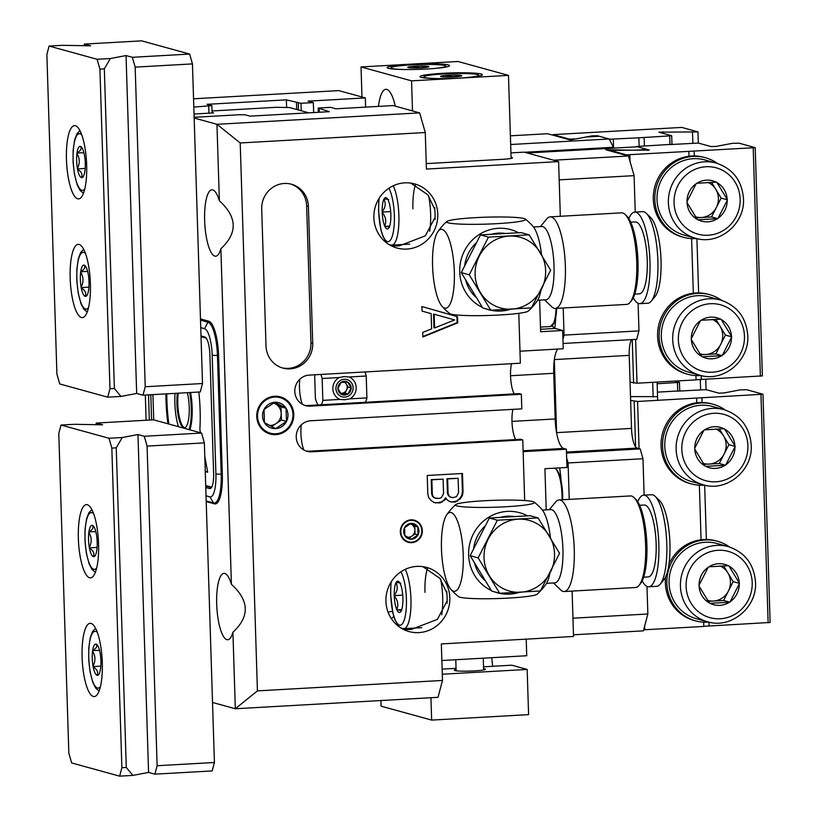 <?xml version="1.0" encoding="UTF-8"?>
<svg xmlns="http://www.w3.org/2000/svg" width="817" height="817" viewBox="0 0 817 817"><rect width="100%" height="100%" fill="white"/><g stroke="black" fill="none" stroke-linecap="round" stroke-linejoin="round"><path stroke-width="1.23" d="M365.618 107.119L365.332 97.917L338.8 90.605L193.558 98.796M194.129 117.291L239.534 114.727L245.202 114.829L250.002 116.157L329.312 111.684L318.191 108.038L330.538 107.333L335.838 108.804L393.12 105.567L419.642 112.879L425.269 132.528L426.423 169.058L558.603 161.603L560.329 216.28L559.185 179.873L634.084 175.645L635.228 212.063M365.332 97.917L308.05 101.145L313.35 102.605L313.667 112.562M419.642 112.879L216.954 124.307L219.365 200.788C237.298 217.067 237.798 233.049 220.866 248.725A33.252 9.038 86.8 0 1 215.668 256.211A33.252 9.038 86.8 0 1 214.84 256.119A33.252 9.038 86.8 0 1 204.699 222.01A33.252 9.038 86.8 0 1 211.93 189.82A33.252 9.038 86.8 0 1 212.757 189.912A33.252 9.038 86.8 0 1 219.365 200.788M194.16 118.026L216.954 124.307L240.208 142.965L257.426 690.886L235.327 708.747L438.014 697.32L442.487 680.449L441.343 643.929L573.534 636.474L572.104 591.079L572.952 618.203L647.861 613.986L643.388 630.857L573.473 634.799M313.35 102.605L301.013 103.299L286.369 99.858L207.058 104.321L211.858 105.648L193.813 107.078M319.314 112.246L319.212 108.896M212.522 702.477L235.327 708.747L232.916 632.266A33.252 9.038 86.8 0 1 227.718 639.752A33.252 9.038 86.8 0 1 226.891 639.66A33.252 9.038 86.8 0 1 216.75 605.55A33.252 9.038 86.8 0 1 223.981 573.36A33.252 9.038 86.8 0 1 224.808 573.452A33.252 9.038 86.8 0 1 231.415 584.329C249.348 600.618 249.849 616.6 232.916 632.266M296.694 109.488L296.479 102.636M286.369 99.858L286.614 107.487M274.655 396.255A19.261 18.454 -74.6 0 1 280.374 396.868A19.261 18.454 -74.6 0 1 293.63 417.385A19.261 18.454 -74.6 0 1 275.86 434.613A19.261 18.454 -74.6 0 1 270.141 434.001A19.261 18.454 -74.6 0 1 256.885 413.484A19.261 18.454 -74.6 0 1 274.655 396.255M524.677 500.545L522.768 439.903L311.706 451.801A15.594 14.941 -74.6 0 1 307.08 451.311A15.594 14.941 -74.6 0 1 296.346 434.695A15.594 14.941 -74.6 0 1 310.736 420.755L521.797 408.857L521.338 394.243L310.276 406.141A15.594 14.941 -74.6 0 1 305.65 405.651A15.594 14.941 -74.6 0 1 294.917 389.035A15.594 14.941 -74.6 0 1 309.296 375.095L520.358 363.197L518.795 313.33M442.487 680.449L257.426 690.886M425.269 132.528L240.208 142.965M406.866 249.062A33.252 31.863 -74.6 0 1 396.991 248.021A33.252 31.863 -74.6 0 1 374.104 212.594A33.252 31.863 -74.6 0 1 404.783 182.855A33.252 31.863 -74.6 0 1 414.648 183.907A33.252 31.863 -74.6 0 1 437.544 219.334A33.252 31.863 -74.6 0 1 406.866 249.062M418.917 632.613A33.252 31.863 -74.6 0 1 409.051 631.561A33.252 31.863 -74.6 0 1 386.155 596.134A33.252 31.863 -74.6 0 1 416.833 566.406A33.252 31.863 -74.6 0 1 426.709 567.447A33.252 31.863 -74.6 0 1 449.595 602.875A33.252 31.863 -74.6 0 1 418.917 632.613M266.015 345.969A24.306 23.295 105.4 0 0 282.907 368.089A24.306 23.295 105.4 0 0 312.717 343.334L308.407 206.354A24.306 23.295 105.4 0 0 291.516 184.244A24.306 23.295 105.4 0 0 261.706 208.989L266.015 345.969M410.961 519.847A11.469 10.989 -74.6 0 1 422.256 532.429A11.469 10.989 -74.6 0 1 408.275 542.314A11.469 10.989 -74.6 0 1 410.961 519.847M457.734 322.817L457.54 316.72L421.909 306.538L422.052 311.103L431.151 313.636L431.631 328.863L422.726 332.407L422.869 336.972L457.734 322.817L457.101 322.644L456.917 316.547L421.909 306.538M445.959 498.053L446.756 499.534L449.83 501.648L455.11 502.118L460.257 498.768L462.412 495.602L463.045 491.752L462.473 473.492L427.22 475.474L427.791 493.744L428.659 497.502L431.008 500.423L434.082 502.537L440.108 502.955L445.265 499.616L445.959 498.053L445.326 497.88L444.632 499.442L441.701 501.893L435.727 502.996M454.64 319.937L434.603 327.934L434.174 314.228L454.64 319.937M458.112 478.313L458.572 492.774L456.437 496.705L452.71 497.676L450.443 497.042L448.89 495.602L448.073 493.366L447.614 478.905L458.112 478.313L446.981 478.731L447.44 493.192L448.257 495.429L449.81 496.869L452.71 497.676M439.209 498.431L434.685 497.931L433.143 496.491L432.316 494.254L431.866 479.793L443.11 479.16L443.57 493.611L441.435 497.543L439.209 498.431M392.109 246.213L395.499 245.937L390.996 245.662M399.39 244.702L395.499 245.937L399.258 245.856L425.32 235.847L435.083 217.342M410.828 183.11L427.863 194.824L434.838 209.581M510.931 152.891L524.248 152.146L558.603 161.603M411.441 628.253L407.55 629.478L411.319 629.407L437.381 619.388L447.134 600.883M446.889 593.122L439.924 578.365L422.879 566.661M388.075 612.147L392.487 611.269M393.774 616.498L391.425 618.704M404.16 629.754L407.55 629.478L403.047 629.202M206.211 501.567L214.483 503.844A32.098 8.732 -93.2 0 0 215.29 503.936A32.098 8.732 -93.2 0 0 222.326 474.32L218.588 355.599A32.098 8.732 -93.2 0 0 208.744 321.204L200.471 318.926M220.866 248.725L231.415 584.329M145.324 395.05L146.12 420.244M301.013 103.299L301.248 110.744M298.236 102.534L298.471 109.978M318.334 112.297L318.191 108.038M426.249 163.563A13.756 1.205 -1.8 0 0 430.263 163.39L502.526 159.315A13.756 1.205 -1.8 0 0 512.494 157.844A13.756 1.205 -1.8 0 0 511.963 157.528L511.064 157.283M212.093 113.001L211.858 105.648M208.927 113.175L208.713 106.241M515.639 439.566A18.801 5.116 86.8 0 1 512.933 409.358M521.338 394.243L519.112 393.631L308.05 405.528A15.594 14.941 -74.6 0 1 304.547 405.303M514.21 393.906A18.801 5.116 86.8 0 1 511.493 363.698M522.768 439.903L520.552 439.291L309.49 451.188A15.594 14.941 -74.6 0 1 305.987 450.964M282.028 367.824A24.306 23.295 105.4 0 0 310.95 342.854L306.641 205.874A24.306 23.295 105.4 0 0 290.627 184.019M457.54 316.72L456.917 316.547M422.859 336.553L457.101 322.644M434.603 327.934L433.97 327.75L433.541 314.055L434.174 314.228M451.484 502.108L456.703 501.056L459.624 498.595L461.779 495.429L462.412 491.579L461.85 473.523M436.962 498.564L434.052 497.757L432.51 496.317L431.682 494.081L431.233 479.62L443.11 479.16M445.265 499.616L444.632 499.442M442.334 502.067L441.701 501.893M440.108 502.955L439.475 502.782M463.045 491.752L462.412 491.579M462.412 495.602L461.779 495.429M460.257 498.768L459.624 498.595M457.336 501.23L456.703 501.056M455.11 502.118L454.477 501.934M447.614 478.905L446.981 478.731M448.073 493.366L447.44 493.192M448.89 495.602L448.257 495.429M450.443 497.042L449.81 496.869M431.866 479.793L431.233 479.62M432.316 494.254L431.682 494.081M433.143 496.491L432.51 496.317M434.685 497.931L434.052 497.757M200.512 320.131L207.896 322.174A31.189 8.476 86.8 0 1 217.455 355.579L221.193 474.299A31.189 8.476 86.8 0 1 214.35 503.068A31.189 8.476 86.8 0 1 213.574 502.986L206.19 500.954M200.747 327.637L204.567 328.7A24.827 6.75 86.8 0 1 212.185 355.303L215.913 474.013A24.827 6.75 86.8 0 1 209.846 496.859L206.027 495.807M149.317 420.071L148.531 394.866M205.772 487.514L209.591 488.566A16.514 4.483 -93.2 0 0 210 488.617A16.514 4.483 -93.2 0 0 213.625 473.39L209.887 354.67A16.514 4.483 -93.2 0 0 204.822 336.982L201.002 335.93M150.798 394.744L151.584 419.938M205.721 486.044L211.429 487.616M205.71 485.564L210.929 486.993A16.514 4.483 -93.2 0 0 211.348 487.044A16.514 4.483 -93.2 0 0 211.838 486.912M152.932 394.621L153.729 419.877M206.231 338.136L201.033 336.706M177.371 393.243A22.325 6.066 -93.2 0 0 183.774 427.771A22.325 6.066 -93.2 0 0 184.336 427.832A22.325 6.066 -93.2 0 0 189.023 415.639A22.325 6.066 -93.2 0 0 187.369 392.681M165.922 393.886A61.888 16.83 -93.2 0 0 167.934 423.788M175.052 393.375A29.759 8.088 -93.2 0 0 178.484 426.699M205.271 471.572L207.692 472.246L204.791 456.407M200.461 432.744L199.859 429.476A61.888 16.83 -93.2 0 0 198.817 392.037M189.084 429.619A29.759 8.088 -93.2 0 0 189.687 392.548M178.249 393.191A22.325 6.066 -93.2 0 0 184.652 427.72A22.325 6.066 -93.2 0 0 184.775 427.74M166.801 393.845A61.888 16.83 -93.2 0 0 168.853 424.043M205.261 471.286L207.63 471.94M190.565 392.497A29.759 8.088 86.8 0 1 189.881 429.834M212.073 112.491L213.584 112.909L194.027 114.012M308.857 112.838L289.616 107.538L276.013 107.303L212.022 110.979M546.226 509.859L544.929 468.713L566.957 467.477L566.385 449.207L563.607 448.441A27.512 7.476 -93.2 0 1 555.172 418.958L553.732 373.298A27.512 7.476 -93.2 0 1 557.797 349.063M519.98 351.198L563.23 348.757L562.658 330.497L555.203 328.444L540.548 329.271M552.333 325.717A27.512 7.476 -93.2 0 0 555.203 328.444M562.658 330.497L540.629 331.733L539.628 300.135M566.385 449.207L523.135 451.648M511.105 158.416L508.491 75.389L457.969 61.479L361.032 66.943L361.972 96.988M378.465 106.394A36.683 9.978 86.8 0 1 385.869 89.319A36.683 9.978 86.8 0 1 395.305 106.169M412.503 110.908L411.554 80.852L361.032 66.943M508.491 75.389L411.554 80.852M426.934 69.006A31.189 2.737 178.2 0 1 387.299 67.862A31.189 2.737 178.2 0 1 409.756 64.277A31.189 2.737 178.2 0 1 449.401 65.911A31.189 2.737 178.2 0 1 426.934 69.006M459.777 78.054A31.189 2.737 178.2 0 1 420.142 76.91A31.189 2.737 178.2 0 1 442.6 73.326A31.189 2.737 -1.8 0 1 482.244 74.96A31.189 2.737 -1.8 0 1 459.777 78.054M380.947 700.537L381.12 706.184L431.642 720.094L528.589 714.63L527.159 669.429L511.83 665.201L483.521 666.805M491.824 657.695A36.683 9.978 -93.2 0 0 492.682 666.284M441.864 660.514L526.73 655.734L526.209 639.139M442.13 669.133L456.049 668.347M527.159 669.429L442.293 674.219M456.08 669.511A15.594 1.368 -1.8 0 0 454.272 670.216A15.594 1.368 -1.8 0 0 474.146 670.91A15.594 1.368 -1.8 0 0 485.441 669.235A15.594 1.368 -1.8 0 0 483.582 668.653M431.642 720.094L430.947 697.718M437.442 78.575A27.512 2.42 178.2 0 1 423.696 76.921A27.512 2.42 178.2 0 1 443.621 73.969A27.512 2.42 -1.8 0 1 478.701 75.195A27.512 2.42 -1.8 0 1 465.077 77.707M454.109 76.859A10.59 0.929 178.2 0 1 443.845 76.951A10.59 0.929 178.2 0 1 440.659 76.471A10.59 0.929 178.2 0 1 440.925 76.155A10.59 0.929 178.2 0 1 448.278 75.256A10.59 0.929 178.2 0 1 458.551 75.154A10.59 0.929 178.2 0 1 461.748 75.807A10.59 0.929 178.2 0 1 461.462 75.961A10.59 0.929 178.2 0 1 454.109 76.859M459.317 76.4L458.551 75.154C455.181 77.053 451.76 77.084 448.278 75.256L445.204 77.012M442.416 76.849L441.211 76.675M448.278 75.256L448.339 77.043M458.551 75.154L458.592 76.492M404.599 69.527A27.512 2.42 178.2 0 1 390.853 67.872A27.512 2.42 178.2 0 1 410.777 64.921A27.512 2.42 -1.8 0 1 445.857 66.146A27.512 2.42 -1.8 0 1 432.234 68.659M421.276 67.811A10.59 0.929 178.2 0 1 411.002 67.913A10.59 0.929 178.2 0 1 407.816 67.423A10.59 0.929 178.2 0 1 408.081 67.106A10.59 0.929 178.2 0 1 415.434 66.208A10.59 0.929 178.2 0 1 425.708 66.116A10.59 0.929 178.2 0 1 428.905 66.759A10.59 0.929 178.2 0 1 428.629 66.912A10.59 0.929 178.2 0 1 421.276 67.811M426.474 67.351L425.708 66.116C422.348 68.015 418.917 68.046 415.434 66.208L412.36 67.964M409.572 67.801L408.367 67.627M415.434 66.208L415.496 67.995M425.708 66.116L425.749 67.443M275.829 433.786A18.434 17.668 105.4 0 0 292.966 414.433A18.434 17.668 105.4 0 0 274.675 397.082A18.434 17.668 -74.6 0 0 257.539 416.435A18.434 17.668 -74.6 0 0 275.829 433.786M286.481 421.409L286.062 408.224L274.839 402.25L264.034 409.47L264.442 422.644L275.666 428.619A13.235 12.684 -74.6 0 1 264.442 422.644A13.235 12.684 -74.6 0 1 264.034 409.47A13.235 12.684 -74.6 0 1 274.839 402.25A13.235 12.684 -74.6 0 1 286.062 408.224A13.235 12.684 -74.6 0 1 286.481 421.409A13.235 12.684 -74.6 0 1 275.666 428.619L286.481 421.409L281.426 420.009L281.007 406.835L273.542 402.863M286.062 408.224L281.007 406.835M271.55 426.607L281.426 420.009M273.266 402.995A11.469 10.989 -74.6 0 1 269.324 425.453M411.656 542.182A10.958 10.509 105.4 0 0 421.848 530.672A10.958 10.509 105.4 0 0 410.971 520.347A10.958 10.509 -74.6 0 0 400.79 531.857A10.958 10.509 -74.6 0 0 411.656 542.182M418.049 534.849L417.804 526.934L411.074 523.36L404.589 527.68L404.834 535.595L411.564 539.169A7.945 7.608 -74.6 0 1 404.589 527.68A7.945 7.608 -74.6 0 1 417.804 526.934A7.945 7.608 -74.6 0 1 411.564 539.169L418.049 534.849L415.016 534.012L414.77 526.107L410.287 523.717M417.804 526.934L414.77 526.107M409.092 537.964L415.016 534.012M410.124 523.799A6.883 6.597 -74.6 0 1 407.754 537.28M322.153 378.506L322.838 400.381L339.882 399.411A12.153 11.642 -74.6 0 1 332.856 388.851A12.153 11.642 -74.6 0 1 339.198 377.546L322.153 378.506A17.423 4.739 -93.2 0 0 320.867 374.441M315.117 374.768A17.423 4.739 -93.2 0 0 314.698 376.453L315.393 398.328A17.423 4.739 -93.2 0 0 318.17 404.956M321.234 404.783A17.423 4.739 -93.2 0 0 322.838 400.381M364.933 371.96A17.423 4.739 86.8 0 1 366.22 376.014L349.176 376.974A12.153 11.642 -74.6 0 1 356.202 387.544A12.153 11.642 -74.6 0 1 349.87 398.849L366.904 397.889A17.423 4.739 86.8 0 1 365.301 402.301M366.22 376.014L366.904 397.889M349.176 376.974L344.018 376.596L339.188 377.546M339.882 399.421L344.754 399.717L349.87 398.849M353.118 387.718A8.946 8.568 105.4 0 0 344.253 379.292A8.946 8.568 105.4 0 0 335.94 388.678A8.946 8.568 -74.6 0 0 344.815 397.103A8.946 8.568 -74.6 0 0 353.118 387.718M351.147 387.82L347.654 382.08L341.036 382.448L337.911 388.575L341.414 394.315L348.022 393.947L351.147 387.82A6.883 6.597 -74.6 0 1 341.414 394.315A6.883 6.597 -74.6 0 1 341.036 382.448A6.883 6.597 -74.6 0 1 351.147 387.82L348.113 386.992L345.131 382.09M348.022 393.947L344.988 393.11L348.113 386.992M340.638 393.355L344.988 393.11M344.314 382.121A5.964 5.709 -74.6 0 1 340.556 393.243M555.693 317.884A41.269 11.224 86.8 0 1 554.753 328.271M569.224 499.381L568.081 462.963L566.661 458.02M647.289 149.48L634.074 150.226L605.724 149.725L628.457 155.996L553.558 160.214L527.302 152.983L637.464 146.774L647.289 149.48L647.544 150.369M562.933 339.351L564.057 335.113L563.209 307.989M554.324 359.878L556.602 432.642A18.342 4.984 86.8 0 0 556.612 432.949M559.604 467.886A41.269 11.224 86.8 0 1 561.095 480.896M566.508 453.067L640.171 448.911L642.979 458.735L568.081 462.963M640.171 448.911L637.137 448.073A18.342 4.984 -93.2 0 1 631.51 428.425L629.213 355.364A18.342 4.984 -93.2 0 1 631.612 339.617M564.057 335.113L638.965 330.895L636.729 339.331L563.066 343.477M638.965 330.895L638.097 303.291M628.457 155.996L634.084 175.645M647.861 613.986L646.993 586.381M644.133 495.153L642.979 458.735M510.666 144.517L609.114 138.972L613.434 147.264L524.698 152.268M613.434 147.264A50.45 13.715 -93.2 0 0 613.669 148.112M510.39 135.826L547.625 133.722L570.358 139.993L586.075 137.011L599.29 136.265L609.114 138.972M657.103 382.08L657.675 400.34M653.161 396.991L652.701 382.325M435.053 219.661A32.098 8.732 -93.2 0 0 435.022 213.472A32.098 8.732 -93.2 0 0 434.685 207.518M430.62 213.727A32.098 8.732 -93.2 0 0 428.598 195.692A32.098 8.732 -93.2 0 1 430.62 213.727A32.098 8.732 86.8 0 1 429.65 231.262A32.098 8.732 -93.2 0 0 430.62 213.727M415.353 185.142A32.098 8.732 -93.2 0 0 412.932 208.856M447.103 603.201A32.098 8.732 -93.2 0 0 447.073 597.023A32.098 8.732 -93.2 0 0 446.736 591.059M442.671 597.268A32.098 8.732 -93.2 0 0 440.649 579.233A32.098 8.732 -93.2 0 1 442.671 597.268A32.098 8.732 86.8 0 1 441.701 614.813A32.098 8.732 -93.2 0 0 442.671 597.268M427.403 568.683A32.098 8.732 -93.2 0 0 424.983 592.396M388.279 200.185L388.167 200.155A15.686 4.269 -93.2 0 0 386.747 198.071A15.686 4.269 -93.2 0 0 384.021 199.011L383.857 199.317A15.686 4.269 -93.2 0 0 382.193 211.736L382.213 212.44A15.686 4.269 -93.2 0 0 384.695 226.003L384.878 226.401A15.686 4.269 -93.2 0 0 388.463 228.362A15.686 4.269 -93.2 0 0 389.025 227.545L389.188 227.238A15.686 4.269 -93.2 0 0 390.853 214.82L390.832 214.115A15.686 4.269 -93.2 0 0 388.351 200.553L388.279 200.185M388.167 200.155C389.556 199.614 388.167 199.236 384.021 199.011M384.766 226.37L389.648 226.095M384.878 226.401C389.035 226.626 390.414 227.014 389.025 227.545L389.158 227.483M382.152 212.073L390.679 211.593M382.213 212.44C385.808 216.811 386.635 221.325 384.695 226.003M383.857 199.317C386.073 203.3 385.512 207.436 382.193 211.736M400.33 583.726L400.218 583.695A15.686 4.269 -93.2 0 0 398.808 581.612A15.686 4.269 -93.2 0 0 396.071 582.552L395.908 582.858A15.686 4.269 -93.2 0 0 394.243 595.276L394.274 595.991A15.686 4.269 -93.2 0 0 396.756 609.543L396.929 609.952A15.686 4.269 -93.2 0 0 400.514 611.902A15.686 4.269 -93.2 0 0 401.086 611.096L401.239 610.779A15.686 4.269 -93.2 0 0 402.904 598.371L402.883 597.656A15.686 4.269 -93.2 0 0 400.401 584.094L400.33 583.726M400.218 583.695C401.607 583.154 400.218 582.776 396.071 582.552M396.817 609.921L401.698 609.645M396.929 609.952C401.086 610.176 402.464 610.554 401.086 611.096L401.208 611.034M394.202 595.613L402.73 595.133M394.274 595.991C397.869 600.352 398.696 604.866 396.756 609.543M395.908 582.858C398.124 586.841 397.573 590.987 394.243 595.276M638.863 137.807L671.697 135.765L658.911 132.18L697.984 131.905L681.838 127.421L553.068 134.611L569.173 139.074L575.903 138.931L592.284 135.826L597.329 135.724L609.901 139.186L638.863 137.807L639.119 146.172M644.409 145.875L644.143 137.501M669.409 144.466L636.576 146.498L649.352 150.083L610.289 150.359L626.435 154.852L755.204 147.652L739.099 143.189L732.359 143.332L715.988 146.437L710.933 146.539L698.372 143.077L669.409 144.599M695.921 375.595L696.053 379.885L637.015 383.204L630.06 382.172M762.271 375.891L696.053 379.752M698.617 292.915L696.911 238.584M694.317 155.935L694.164 151.278M701.343 379.578L701.211 375.565M691.611 238.615L693.327 293.221M688.884 151.584L689.027 156.241M717.408 163.42A41.269 39.553 105.4 0 0 705.428 157.712L703.917 157.303A41.269 39.553 105.4 0 0 653.304 199.328A41.269 39.553 105.4 0 0 682.001 236.879L683.512 237.298A41.269 39.553 105.4 0 0 696.717 238.533M705.428 157.712A41.269 39.553 105.4 0 0 654.815 199.746A41.269 39.553 105.4 0 0 683.512 237.298M721.717 300.401A41.269 39.553 105.4 0 0 709.738 294.692L708.227 294.283A41.269 39.553 105.4 0 0 657.603 336.308A41.269 39.553 105.4 0 0 686.3 373.859L687.822 374.278A41.269 39.553 105.4 0 0 701.027 375.514M709.738 294.692A41.269 39.553 105.4 0 0 659.125 336.727A41.269 39.553 105.4 0 0 687.822 374.278M716.192 163.053L704.826 159.928A38.981 37.357 105.4 0 0 657.021 199.624A38.981 37.357 -74.6 0 0 684.125 235.092L695.492 238.217C718.909 245.662 745.206 223.878 743.47 198.633C741.959 180.557 732.859 168.69 716.192 163.053A38.981 37.357 105.4 0 0 668.388 202.749A38.981 37.357 105.4 0 0 695.492 238.217M716.703 182.15L716.182 182.181A20.915 20.037 105.4 0 0 696.881 183.263L696.104 183.784A20.915 20.037 105.4 0 0 687.005 201.646L687.036 202.596A20.915 20.037 105.4 0 0 697.228 219.365L698.035 219.793A20.915 20.037 105.4 0 0 717.326 218.711L718.102 218.19A20.915 20.037 105.4 0 0 727.212 200.328L727.181 199.379A20.915 20.037 105.4 0 0 716.989 182.61L716.703 182.15M716.182 182.181L696.881 183.263M727.457 199.838L721.145 198.102L711.525 182.273M727.181 199.379L716.989 182.61M717.857 218.68L711.536 216.934L721.145 198.102M718.102 218.19L727.212 200.328M696.074 217.812L711.536 216.934M698.035 219.793L717.326 218.711M687.036 202.596L697.228 219.365M696.104 183.784L687.005 201.646M695.318 216.75A18.342 17.576 105.4 0 0 701.364 217.516A18.342 17.576 105.4 0 0 716.335 207.518A18.342 17.576 105.4 0 0 718.419 198.255A18.342 17.576 105.4 0 0 715.763 189.258A18.342 17.576 105.4 0 0 707.992 182.395M720.502 300.033L709.125 296.908A38.981 37.357 105.4 0 0 661.321 336.604A38.981 37.357 -74.6 0 0 688.425 372.072L699.791 375.197C723.219 382.642 749.506 360.859 747.78 335.613C746.258 317.537 737.169 305.67 720.502 300.033A38.981 37.357 105.4 0 0 672.697 339.729A38.981 37.357 105.4 0 0 699.791 375.197M721.013 319.13L720.482 319.161A20.915 20.037 105.4 0 0 701.19 320.244L700.414 320.764A20.915 20.037 105.4 0 0 691.305 338.626L691.335 339.576A20.915 20.037 105.4 0 0 701.527 356.345L702.334 356.774A20.915 20.037 105.4 0 0 721.636 355.691L722.412 355.17A20.915 20.037 105.4 0 0 731.511 337.309L731.481 336.359A20.915 20.037 105.4 0 0 721.288 319.59L721.013 319.13M720.482 319.161L701.19 320.244M731.756 336.818L725.445 335.082L715.825 319.253M731.481 336.359L721.288 319.59M722.157 355.661L715.845 353.914L725.445 335.082M722.412 355.17L731.511 337.309M700.383 354.792L715.845 353.914M702.334 356.774L721.636 355.691M691.335 339.576L701.527 356.345M700.414 320.764L691.305 338.626M699.618 353.73A18.342 17.576 105.4 0 0 705.663 354.496A18.342 17.576 105.4 0 0 720.645 344.498A18.342 17.576 105.4 0 0 722.718 335.236A18.342 17.576 105.4 0 0 720.073 326.238A18.342 17.576 105.4 0 0 712.301 319.376M657.154 383.776L679.448 382.336L674.975 381.069M630.632 400.432L637.587 401.474L762.955 394.223L746.84 389.75L740.11 389.893L723.739 392.997L718.684 393.11L706.113 389.648L677.16 391.159M703.672 622.156L703.805 626.445L643.663 629.815M770.023 622.462L703.794 626.312M657.103 396.643L630.51 396.592M677.16 391.026L657.419 392.14M706.368 539.486L704.663 485.145M702.058 402.505L701.915 397.848M709.095 626.149L708.962 622.125M699.362 485.175L701.078 539.782M696.625 398.145L696.778 402.801M725.159 409.981A41.269 39.553 105.4 0 0 713.18 404.282L711.668 403.864A41.269 39.553 105.4 0 0 661.055 445.888A41.269 39.553 105.4 0 0 689.742 483.45L691.264 483.868A41.269 39.553 105.4 0 0 704.468 485.104M713.18 404.282A41.269 39.553 105.4 0 0 662.567 446.307A41.269 39.553 105.4 0 0 691.264 483.868M729.469 546.961A41.269 39.553 105.4 0 0 717.489 541.263L715.968 540.844A41.269 39.553 105.4 0 0 668.949 564.292M665.569 577.006A41.269 39.553 105.4 0 0 665.355 582.868A41.269 39.553 105.4 0 0 694.052 620.43L695.563 620.849A41.269 39.553 105.4 0 0 708.778 622.084M717.489 541.263A41.269 39.553 105.4 0 0 666.866 583.287A41.269 39.553 105.4 0 0 695.563 620.849M723.944 409.623L712.577 406.488A38.981 37.357 105.4 0 0 664.772 446.184A38.981 37.357 -74.6 0 0 691.876 481.652L703.243 484.787C726.66 492.222 752.957 470.439 751.221 445.194C749.7 427.117 740.611 415.261 723.944 409.623A38.981 37.357 105.4 0 0 676.139 449.319A38.981 37.357 105.4 0 0 703.243 484.787M724.454 428.711L723.923 428.741A20.915 20.037 105.4 0 0 704.632 429.834L703.856 430.355A20.915 20.037 105.4 0 0 694.756 448.206L694.777 449.156A20.915 20.037 105.4 0 0 704.969 465.925L705.776 466.364A20.915 20.037 105.4 0 0 725.077 465.271L725.853 464.75A20.915 20.037 105.4 0 0 734.953 446.889L734.922 445.939A20.915 20.037 105.4 0 0 724.73 429.17L724.454 428.711M723.923 428.741L704.632 429.834M735.208 446.399L728.887 444.662L719.266 428.833M734.922 445.939L724.73 429.17M725.608 465.241L719.287 463.505L728.887 444.662M725.853 464.75L734.953 446.889M703.825 464.373L719.287 463.505M705.776 466.364L725.077 465.271M694.777 449.156L704.969 465.925M703.856 430.355L694.756 448.206M703.059 463.321A18.342 17.576 105.4 0 0 709.115 464.076A18.342 17.576 105.4 0 0 724.087 454.078A18.342 17.576 105.4 0 0 726.16 444.816A18.342 17.576 105.4 0 0 723.515 435.818A18.342 17.576 105.4 0 0 715.743 428.956M728.243 546.604L716.877 543.468A38.981 37.357 105.4 0 0 669.072 583.164A38.981 37.357 -74.6 0 0 696.176 618.632L707.542 621.768C730.97 629.202 757.257 607.419 755.521 582.174C754.009 564.098 744.91 552.241 728.243 546.604A38.981 37.357 105.4 0 0 680.438 586.3A38.981 37.357 105.4 0 0 707.542 621.768M728.764 565.691L728.233 565.721A20.915 20.037 105.4 0 0 708.942 566.814L708.155 567.335A20.915 20.037 105.4 0 0 699.056 585.186L699.086 586.136A20.915 20.037 105.4 0 0 709.279 602.905L710.085 603.334A20.915 20.037 105.4 0 0 729.377 602.252L730.153 601.731A20.915 20.037 105.4 0 0 739.262 583.869L739.232 582.919A20.915 20.037 105.4 0 0 729.04 566.15L728.764 565.691M728.233 565.721L708.942 566.814M739.508 583.379L733.196 581.643L723.576 565.813M739.232 582.919L729.04 566.15M729.908 602.221L723.596 600.485L733.196 581.643M730.153 601.731L739.262 583.869M708.125 601.353L723.596 600.485M710.085 603.334L729.377 602.252M699.086 586.136L709.279 602.905M708.155 567.335L699.056 585.186M707.369 600.301A18.342 17.576 105.4 0 0 713.415 601.057A18.342 17.576 105.4 0 0 728.396 591.059A18.342 17.576 105.4 0 0 730.469 581.796A18.342 17.576 105.4 0 0 727.824 572.799A18.342 17.576 105.4 0 0 720.053 565.936M49.112 46.069L46.875 54.504L56.914 374.125L59.733 383.949L107.732 397.174L109.968 388.739L99.929 69.118L97.111 59.284L110.326 58.538L126.043 55.556L132.364 57.302L189.646 54.065L141.647 40.85L84.365 44.077L90.677 45.823L62.327 45.323L49.112 46.069L97.111 59.284M75.409 125.736A36.683 9.978 86.8 0 1 86.602 163.369A36.683 9.978 86.8 0 1 78.626 198.888A36.683 9.978 86.8 0 1 77.707 198.786A36.683 9.978 86.8 0 1 66.514 161.153A36.683 9.978 86.8 0 1 74.49 125.634A36.683 9.978 86.8 0 1 75.409 125.736M79.137 244.446A36.683 9.978 86.8 0 1 90.33 282.09A36.683 9.978 86.8 0 1 82.354 317.609A36.683 9.978 86.8 0 1 81.434 317.507A36.683 9.978 86.8 0 1 70.242 279.863A36.683 9.978 86.8 0 1 78.218 244.344A36.683 9.978 86.8 0 1 79.137 244.446M142.985 395.183L145.222 386.747L202.504 383.52L200.257 391.956L142.985 395.183L136.664 393.447L120.947 396.429L107.732 397.174M189.646 54.065L192.455 63.9L202.504 383.52M84.365 44.077L83.937 45.701M192.455 63.9L135.173 67.127L132.364 57.302M145.222 386.747L135.173 67.127M136.664 393.447L126.043 55.556M110.326 58.538L104.331 68.863L114.38 388.483L120.947 396.429M104.331 68.863L99.929 69.118M109.968 388.739L114.38 388.483M84.999 170.967L84.988 170.559A15.686 4.269 -93.2 0 0 84.519 155.557L84.396 154.913A15.686 4.269 -93.2 0 0 81.189 146.805A15.686 4.269 -93.2 0 0 80.566 146.427L80.372 146.376A15.686 4.269 -93.2 0 0 77.012 152.881L76.941 153.473A15.686 4.269 -93.2 0 0 77.411 168.465L77.523 169.109A15.686 4.269 -93.2 0 0 81.353 177.595L81.547 177.646A15.686 4.269 -93.2 0 0 82.895 177.095A15.686 4.269 -93.2 0 0 84.907 171.141L84.999 170.967M81.547 177.646L83.436 176.329M77.421 168.874L85.193 168.435M77.523 169.109C81.567 171.784 82.844 174.613 81.353 177.595M76.921 153.065L83.906 152.667M76.941 153.473C79.862 158.314 80.015 163.318 77.411 168.465M80.372 146.376C82.027 148.388 80.903 150.553 77.012 152.881M81.486 147.101L80.566 146.427M88.726 289.678L88.716 289.269A15.686 4.269 -93.2 0 0 88.246 274.277L88.134 273.634A15.686 4.269 -93.2 0 0 84.917 265.525A15.686 4.269 -93.2 0 0 84.304 265.147L84.1 265.086A15.686 4.269 -93.2 0 0 80.75 271.601L80.669 272.184A15.686 4.269 -93.2 0 0 81.138 287.186L81.261 287.829A15.686 4.269 -93.2 0 0 85.091 296.316L85.285 296.367A15.686 4.269 -93.2 0 0 86.633 295.815A15.686 4.269 -93.2 0 0 88.634 289.861L88.726 289.678M85.285 296.367L87.174 295.049M81.149 287.594L88.92 287.155M81.261 287.829C85.305 290.505 86.582 293.334 85.091 296.316M80.658 271.775L87.633 271.387M80.669 272.184C83.589 277.034 83.753 282.028 81.138 287.186M84.1 265.086C85.754 267.108 84.631 269.273 80.75 271.601M85.223 265.821L84.304 265.147M119.639 776.15L121.876 767.714L126.288 767.469L132.854 775.404L119.639 776.15L71.641 762.935L68.832 753.1L58.783 433.48L61.02 425.044L109.018 438.269L122.244 437.524L116.239 447.849L126.288 767.469M121.876 767.714L111.837 448.094L109.018 438.269M93.342 696.482A36.683 9.978 86.8 0 1 82.16 658.839A36.683 9.978 86.8 0 1 90.136 623.33A36.683 9.978 86.8 0 1 91.044 623.432A36.683 9.978 86.8 0 1 102.237 661.065A36.683 9.978 86.8 0 1 94.261 696.584A36.683 9.978 86.8 0 1 93.342 696.482M89.615 577.772A36.683 9.978 86.8 0 1 78.422 540.129A36.683 9.978 86.8 0 1 86.398 504.61A36.683 9.978 86.8 0 1 87.317 504.712A36.683 9.978 86.8 0 1 98.51 542.355A36.683 9.978 86.8 0 1 90.534 577.874A36.683 9.978 86.8 0 1 89.615 577.772M61.02 425.044L74.245 424.299L102.585 424.799L96.273 423.063L153.555 419.826L201.554 433.051L204.362 442.875L214.411 762.496L212.175 770.931L154.893 774.159L148.571 772.422L132.854 775.404M122.244 437.524L137.961 434.542L144.272 436.278L201.554 433.051M148.571 772.422L137.961 434.542M116.239 447.849L111.837 448.094M96.273 423.063L95.844 424.677M154.893 774.159L157.13 765.723L214.411 762.496M157.13 765.723L147.08 446.102L144.272 436.278M204.362 442.875L147.08 446.102M92.566 650.751L92.576 651.169A15.686 4.269 -93.2 0 0 93.046 666.161L93.169 666.805A15.686 4.269 -93.2 0 0 96.998 675.291L97.192 675.342A15.686 4.269 -93.2 0 0 98.54 674.791A15.686 4.269 -93.2 0 0 100.552 668.837L100.624 668.245A15.686 4.269 -93.2 0 0 100.154 653.253L100.042 652.609A15.686 4.269 -93.2 0 0 96.835 644.501A15.686 4.269 -93.2 0 0 96.212 644.123L96.018 644.072A15.686 4.269 -93.2 0 0 92.658 650.577L99.541 650.363M93.067 666.57L100.828 666.131M92.576 651.169C95.507 656.01 95.66 661.004 93.046 666.161M96.018 644.072C97.662 646.084 96.539 648.249 92.658 650.577M97.131 644.797L96.212 644.123M97.192 675.342L99.082 674.025M93.169 666.805C97.213 669.48 98.489 672.309 96.998 675.291M88.839 532.041L88.849 532.449A15.686 4.269 -93.2 0 0 89.319 547.441L89.441 548.084A15.686 4.269 -93.2 0 0 93.261 556.571L93.465 556.632A15.686 4.269 -93.2 0 0 94.813 556.071A15.686 4.269 -93.2 0 0 96.814 550.117L96.896 549.535A15.686 4.269 -93.2 0 0 96.426 534.532L96.304 533.889A15.686 4.269 -93.2 0 0 93.097 525.78A15.686 4.269 -93.2 0 0 92.484 525.402L92.28 525.351A15.686 4.269 -93.2 0 0 88.93 531.857L95.814 531.642M89.329 547.86L97.1 547.421M88.849 532.449C91.77 537.29 91.933 542.294 89.319 547.441M92.28 525.351C93.935 527.363 92.811 529.539 88.93 531.857M93.393 526.077L92.484 525.402M93.465 556.632L95.344 555.315M89.441 548.084C93.475 550.76 94.752 553.589 93.261 556.571M454.334 271.806A39.512 10.744 -93.2 0 0 437.841 231.732A39.512 10.744 -93.2 0 0 432.571 265.811A39.512 10.744 -93.2 0 0 442.038 306.273A39.512 10.744 -93.2 0 0 454.334 271.806M518.529 232.743A41.544 39.819 105.4 0 0 478.578 234.949A41.544 39.819 105.4 0 0 459.726 271.918A41.544 39.819 105.4 0 0 482.387 307.406M525.362 219.068A39.512 3.472 -1.8 0 0 524.044 218.527A39.512 3.472 -1.8 0 0 482.541 217.312A39.512 3.472 -1.8 0 0 446.787 221.54A39.512 3.472 -1.8 0 0 448.114 222.806A39.512 3.472 -1.8 0 0 493.621 223.838A39.512 3.472 -1.8 0 0 525.362 219.068A60.54 60.54 0 0 1 532.99 226.37A39.512 10.744 86.8 0 1 541.559 254.669M540.966 290.168A39.512 10.744 86.8 0 1 537.198 300.911A60.54 60.54 0 0 1 528.252 311.103A39.512 3.472 178.2 0 1 492.488 315.331A39.512 3.472 178.2 0 1 450.984 314.126A39.512 3.472 178.2 0 1 449.677 313.575A60.54 60.54 0 0 1 442.038 306.273M485.655 308.775A41.544 39.819 105.4 0 0 510.768 309.194M464.74 265.178A36.683 35.162 -74.6 0 1 475.974 243.078M491.875 234.162A36.683 35.162 -74.6 0 1 505.059 233.396M475.994 297.337A36.683 35.162 -74.6 0 1 465.67 280.241M490.751 310.184L482.755 307.978L461.248 272.592L480.457 234.918L488.464 237.124L529.161 234.826L550.658 270.213L531.458 307.886L490.751 310.184L469.254 274.798L488.464 237.124M461.248 272.592L469.254 274.798M480.457 234.918L521.154 232.62L529.161 234.826M480.427 292.609A36.683 35.162 -74.6 0 1 475.126 274.604A36.683 35.162 -74.6 0 1 479.273 256.078A36.683 35.162 -74.6 0 1 509.226 236.093A36.683 35.162 -74.6 0 1 540.333 252.637A36.683 35.162 -74.6 0 1 545.633 270.631A36.683 35.162 -74.6 0 1 541.477 289.167A36.683 35.162 -74.6 0 1 511.524 309.143A36.683 35.162 -74.6 0 1 480.427 292.609M537.627 300.248L545.981 299.768A36.683 9.978 -93.2 0 0 554.018 265.923A36.683 9.978 -93.2 0 0 541.855 226.513L533.501 226.983M540.415 226.595L546.736 218.925A45.864 12.469 86.8 0 1 550.147 216.862A45.864 12.469 86.8 0 1 565.364 266.128A45.864 12.469 86.8 0 1 555.315 308.438A45.864 12.469 86.8 0 1 551.689 306.763L544.541 299.849M555.315 308.438L626.69 304.404A45.864 12.469 -93.2 0 0 630.101 302.341A45.864 12.469 -93.2 0 0 636.739 262.104A45.864 12.469 -93.2 0 0 625.148 214.503A45.864 12.469 -93.2 0 0 621.533 212.839L550.147 216.862M630.101 302.341L631.623 300.493A44.026 11.969 -93.2 0 0 637.995 261.859A44.026 11.969 -93.2 0 0 626.874 216.168L625.148 214.503M634.778 294.079L639.354 293.824A35.999 9.784 -93.2 0 0 647.248 260.603A35.999 9.784 -93.2 0 0 635.299 221.938L630.724 222.193M628.835 218.65A45.864 12.469 86.8 0 1 634.748 212.093A45.864 12.469 86.8 0 1 649.964 261.358A45.864 12.469 86.8 0 1 639.905 303.658A45.864 12.469 86.8 0 1 633.298 297.807M639.905 303.658L647.84 303.219A45.864 12.469 -93.2 0 0 651.251 301.156A45.864 12.469 -93.2 0 0 657.889 260.909A45.864 12.469 -93.2 0 0 646.298 213.308A45.864 12.469 -93.2 0 0 642.683 211.644L634.748 212.093M651.251 301.156L655.06 296.53A41.269 11.224 -93.2 0 0 661.035 260.317A41.269 11.224 -93.2 0 0 650.598 217.475L646.298 213.308M463.229 554.896A39.512 10.744 -93.2 0 0 446.736 514.822A39.512 10.744 -93.2 0 0 441.466 548.901A39.512 10.744 -93.2 0 0 450.933 589.363A39.512 10.744 -93.2 0 0 463.229 554.896M527.425 515.833A41.544 39.819 105.4 0 0 487.483 518.039A41.544 39.819 105.4 0 0 468.621 555.009A41.544 39.819 105.4 0 0 491.283 590.497M534.257 502.169A39.512 3.472 -1.8 0 0 532.939 501.618A39.512 3.472 -1.8 0 0 491.436 500.413A39.512 3.472 -1.8 0 0 455.682 504.63A39.512 3.472 -1.8 0 0 457.009 505.897A39.512 3.472 -1.8 0 0 502.526 506.928A39.512 3.472 -1.8 0 0 534.257 502.169A60.54 60.54 0 0 1 541.885 509.461A39.512 10.744 86.8 0 1 550.464 537.76M549.861 573.258A39.512 10.744 86.8 0 1 546.093 584.002A60.54 60.54 0 0 1 537.147 594.194A39.512 3.472 178.2 0 1 501.383 598.422A39.512 3.472 178.2 0 1 459.879 597.217A39.512 3.472 178.2 0 1 458.572 596.665A60.54 60.54 0 0 1 450.933 589.363M494.551 591.865A41.544 39.819 105.4 0 0 519.663 592.284M473.635 548.268A36.683 35.162 -74.6 0 1 484.879 526.168M500.77 517.253A36.683 35.162 -74.6 0 1 513.954 516.497M484.889 580.427A36.683 35.162 -74.6 0 1 474.565 563.332M499.657 593.275L491.65 591.069L470.153 555.683L489.352 518.009L497.359 520.215L538.056 517.917L559.563 553.303L540.354 590.977L499.657 593.275L478.149 557.888L497.359 520.215M470.153 555.683L478.149 557.888M489.352 518.009L530.059 515.721L538.056 517.917M489.322 575.699A36.683 35.162 -74.6 0 1 484.021 557.694A36.683 35.162 -74.6 0 1 488.178 539.169A36.683 35.162 -74.6 0 1 518.131 519.183A36.683 35.162 -74.6 0 1 549.228 535.727A36.683 35.162 -74.6 0 1 554.529 553.722A36.683 35.162 -74.6 0 1 550.372 572.257A36.683 35.162 -74.6 0 1 520.419 592.243A36.683 35.162 -74.6 0 1 489.322 575.699M546.522 583.338L554.876 582.868A36.683 9.978 -93.2 0 0 562.913 549.014A36.683 9.978 -93.2 0 0 550.75 509.604L542.396 510.074M549.31 509.685L555.631 502.016A45.864 12.469 86.8 0 1 559.042 499.953A45.864 12.469 86.8 0 1 574.259 549.218A45.864 12.469 86.8 0 1 564.21 591.528A45.864 12.469 86.8 0 1 560.585 589.854L553.446 582.95M564.21 591.528L635.585 587.505A45.864 12.469 -93.2 0 0 638.996 585.442A45.864 12.469 -93.2 0 0 645.634 545.194A45.864 12.469 -93.2 0 0 634.043 497.594A45.864 12.469 -93.2 0 0 630.428 495.929L559.042 499.953M638.996 585.442L640.518 583.593A44.026 11.969 -93.2 0 0 646.89 544.949A44.026 11.969 -93.2 0 0 635.769 499.258L634.043 497.594M643.673 577.17L648.249 576.914A35.999 9.784 -93.2 0 0 656.143 543.703A35.999 9.784 -93.2 0 0 644.194 505.029L639.619 505.284M637.74 501.74A45.864 12.469 86.8 0 1 643.643 495.184A45.864 12.469 86.8 0 1 658.859 544.449A45.864 12.469 86.8 0 1 648.81 586.759A45.864 12.469 86.8 0 1 642.203 580.897M648.81 586.759L656.735 586.31A45.864 12.469 -93.2 0 0 660.146 584.247A45.864 12.469 -93.2 0 0 666.784 543.999A45.864 12.469 -93.2 0 0 655.193 496.399A45.864 12.469 -93.2 0 0 651.578 494.734L643.643 495.184M660.146 584.247L663.955 579.621A41.269 11.224 -93.2 0 0 669.93 543.407A41.269 11.224 -93.2 0 0 659.503 500.566L655.193 496.399M511.963 157.528L511.983 158.192M214.483 503.844L216.076 503.752M303.863 449.983A18.801 5.116 86.8 0 1 300.932 433.439A18.801 5.116 -93.2 0 1 301.248 424.901M311.706 451.801L309.49 451.188M310.276 406.141L308.05 405.528M302.423 404.323A18.801 5.116 86.8 0 1 299.492 387.779A18.801 5.116 -93.2 0 1 299.819 379.241M312.717 343.334L310.95 342.854M308.407 206.354L306.641 205.874M218.588 355.518L212.185 355.303M215.913 474.013L222.316 474.238M213.574 502.986L209.846 496.859M210.204 322.041L207.896 322.174L204.567 328.7M209.591 488.566L210.408 488.525M510.554 375.738L553.732 373.298M511.983 421.398L555.172 418.958M523.115 450.729L563.607 448.441M556.673 308.356L554.6 321.959L550.474 326.524A25.225 6.853 -93.2 0 0 556.02 308.397M552.731 324.88A24.306 6.607 -93.2 0 0 556.632 308.356M562.055 499.779A25.225 6.853 -93.2 0 0 554.712 468.161M562.678 499.749A24.306 6.607 -93.2 0 0 556.091 469.315M566.477 452.056L637.137 448.073M631.51 428.425L556.602 432.642M554.355 359.582L629.213 355.364M389.27 244.691L391.854 245.131A32.098 8.732 -93.2 0 0 398.89 215.514A32.098 8.732 -93.2 0 0 393.212 185.796M379.17 198.276A28.432 7.731 -93.2 0 0 378.69 211.123A28.432 7.731 -93.2 0 0 387.411 241.587A28.432 7.731 -93.2 0 0 394.356 215.433A28.432 7.731 -93.2 0 0 388.872 188.247M401.321 628.232L403.904 628.671A32.098 8.732 -93.2 0 0 410.941 599.055A32.098 8.732 -93.2 0 0 405.263 569.337M391.22 581.816A28.432 7.731 -93.2 0 0 390.74 594.664A28.432 7.731 -93.2 0 0 399.462 625.128A28.432 7.731 -93.2 0 0 406.406 598.984A28.432 7.731 -93.2 0 0 400.922 571.788M613.567 147.754L613.301 139.247M609.901 139.186L609.942 140.555M597.35 136.368L597.329 135.724M592.284 135.826L592.305 136.653M569.173 139.074L569.194 139.666M553.191 135.265L553.17 134.672M669.705 136.061L669.971 144.435M663.047 133.355L662.995 131.843M692.53 132.364L692.877 143.138M753.213 147.948L760.382 376.249M610.452 151.033L610.432 150.44M626.435 154.852L626.455 155.434M632.235 339.576L633.604 383.153M637.015 383.204L635.636 339.392M630.04 161.521L629.836 154.903M740.151 199.123A34.396 32.966 105.4 0 0 706.031 166.739A34.396 32.966 105.4 0 0 674.056 202.851A34.396 32.966 105.4 0 0 708.186 235.235A34.396 32.966 105.4 0 0 740.151 199.123M744.461 336.104A34.396 32.966 105.4 0 0 710.33 303.72A34.396 32.966 105.4 0 0 678.365 339.831A34.396 32.966 105.4 0 0 712.485 372.215A34.396 32.966 105.4 0 0 744.461 336.104M677.456 382.632L677.712 390.996M700.302 379.486L700.618 389.699M760.964 394.519L768.133 622.82M634.186 401.413L635.606 446.838M644.756 629.774L644.644 626.108M639.068 448.604L637.587 401.474M747.902 445.684A34.396 32.966 105.4 0 0 713.782 413.31A34.396 32.966 105.4 0 0 681.807 449.411A34.396 32.966 105.4 0 0 715.927 481.795A34.396 32.966 105.4 0 0 747.902 445.684M752.202 582.664A34.396 32.966 105.4 0 0 718.082 550.29A34.396 32.966 105.4 0 0 686.106 586.392A34.396 32.966 105.4 0 0 720.237 618.775A34.396 32.966 105.4 0 0 752.202 582.664M81.72 134.774A28.432 7.731 -93.2 0 0 80.076 133.702A28.432 7.731 -93.2 0 0 73.132 159.856A28.432 7.731 -93.2 0 0 81.853 190.32A28.432 7.731 -93.2 0 0 84.784 188.993M85.458 253.495A28.432 7.731 -93.2 0 0 83.804 252.422A28.432 7.731 -93.2 0 0 76.859 278.577A28.432 7.731 -93.2 0 0 85.581 309.04A28.432 7.731 -93.2 0 0 88.512 307.713M97.366 632.47A28.432 7.731 -93.2 0 0 95.712 631.398A28.432 7.731 -93.2 0 0 88.767 657.552A28.432 7.731 -93.2 0 0 97.489 688.016A28.432 7.731 -93.2 0 0 100.42 686.688M93.638 513.75A28.432 7.731 -93.2 0 0 91.984 512.678A28.432 7.731 -93.2 0 0 85.039 538.832A28.432 7.731 -93.2 0 0 93.761 569.296A28.432 7.731 -93.2 0 0 96.692 567.968M214.35 503.068L217.302 502.904M483.255 658.185L483.623 669.94M455.774 659.727L456.121 670.808M423.727 77.84L423.696 76.921M478.731 76.114L478.701 75.195M390.883 68.791L390.853 67.872M445.888 67.065L445.857 66.146M550.474 326.524L540.476 327.086M554.917 468.151L557.49 470.602L559.594 475.239L561.402 482.428L562.709 499.749M378.945 198.643L378.547 211.041L380.824 229.495L382.703 235.939L386.829 243.047M391.854 245.131L409.695 244.12M390.996 582.184L390.608 594.582L392.875 613.046L394.764 619.48L398.89 626.598M403.904 628.671L421.756 627.67M553.068 134.611L553.089 135.234M671.697 135.765L671.962 144.323M697.984 131.905L698.331 143.067M755.204 147.652L762.373 375.953M610.289 150.359L610.309 150.992M679.448 382.336L679.713 390.883M705.755 379.333L706.082 389.638M762.955 394.223L770.125 622.523M79.933 130.618L76.951 133.794L74.653 139.799L73.111 150.563L73.101 162.297L74.408 174.001L77.227 184.887L80.127 190.484L83.477 193.323M83.671 249.338L80.679 252.514L78.381 258.519L76.849 269.283L76.829 281.017L78.136 292.711L80.954 303.607L83.865 309.194L87.205 312.043M95.579 628.314L92.587 631.49L90.299 637.495L88.757 648.259L88.736 659.993L90.044 671.697L92.862 682.583L95.773 688.18L99.112 691.019M91.851 509.594L88.859 512.78L86.561 518.775L85.029 529.549L85.009 541.273L86.316 552.976L89.135 563.863L92.045 569.459L95.385 572.298M446.787 221.54A60.54 60.54 0 0 0 437.841 231.732M455.682 504.63A60.54 60.54 0 0 0 446.736 514.822"/></g></svg>
